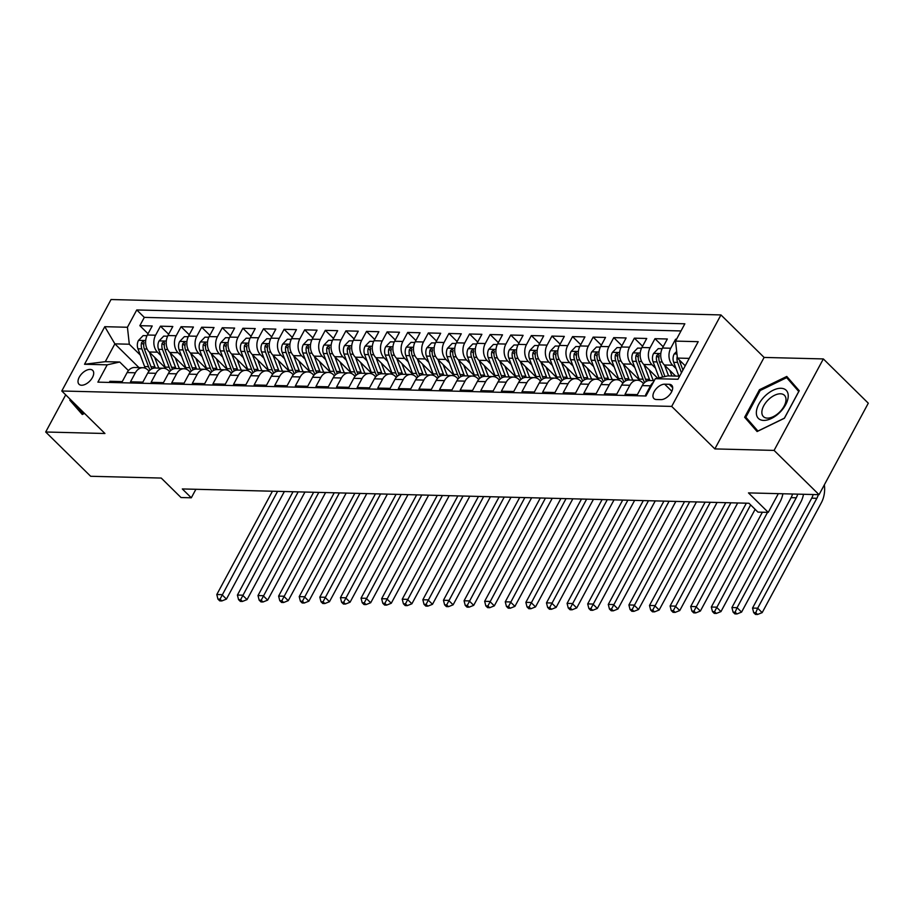 <?xml version="1.0" encoding="UTF-8"?>
<svg xmlns="http://www.w3.org/2000/svg" width="914" height="914" viewBox="0 0 914 914"><rect width="100%" height="100%" fill="white"/><g stroke="black" fill="none" stroke-linecap="round" stroke-linejoin="round"><path stroke-width="1.37" d="M81.597 385.24A9.734 5.438 -45.4 0 0 91.24 379.379A9.734 5.438 -45.4 0 0 92.691 370.387A9.734 5.438 -45.4 0 0 90.12 369.416A9.734 5.438 -45.4 0 0 80.466 375.277A9.734 5.438 -45.4 0 0 79.027 384.257A9.734 5.438 -45.4 0 0 81.597 385.24M720.952 314.93L111.04 299.529L61.786 390.998L671.699 406.41L720.952 314.93L764.104 357.431L714.851 448.911L774.089 450.408L823.343 358.928L764.104 357.431M823.343 358.928L868.3 403.2L819.047 494.68L748.475 492.897L768.251 512.377L778.328 493.651M65.705 394.859L45.7 432.002L90.657 476.274L161.23 478.056L181.006 497.536L191.312 497.799L195.893 489.287M774.089 450.408L819.047 494.68M109.292 382.429L109.897 381.298L122.259 381.606L127.115 372.581L135.363 372.798A12.168 8.946 -88.6 0 1 142.858 367.714A12.168 8.946 -88.6 0 1 147.874 369.987L149.051 371.141M135.363 372.798L130.496 381.812L142.87 382.132L147.725 373.106L155.963 373.312A12.168 8.946 -88.6 0 1 163.469 368.239A12.168 8.946 -88.6 0 1 168.484 370.513L169.65 371.655M155.963 373.312L151.107 382.338L163.469 382.646L168.325 373.632L176.573 373.837A12.168 8.946 -88.6 0 1 184.068 368.753A12.168 8.946 -88.6 0 1 189.084 371.027L190.261 372.181M176.573 373.837L171.718 382.863L184.08 383.172L188.935 374.146L197.173 374.352A12.168 8.946 -88.6 0 1 204.679 369.279A12.168 8.946 -88.6 0 1 209.694 371.552L210.86 372.695M197.173 374.352L192.317 383.377L204.679 383.697L209.535 374.671L217.783 374.877A12.168 8.946 -88.6 0 1 225.278 369.793A12.168 8.946 -88.6 0 1 230.294 372.067L231.471 373.22M217.783 374.877L212.928 383.903L225.29 384.211L230.145 375.186L238.383 375.391A12.168 8.946 -88.6 0 1 245.889 370.319A12.168 8.946 -88.6 0 1 250.904 372.592L252.07 373.735M238.383 375.391L233.527 384.417L245.889 384.737L250.744 375.711L258.993 375.917A12.168 8.946 -88.6 0 1 266.488 370.833A12.168 8.946 -88.6 0 1 271.504 373.106L272.68 374.26M258.993 375.917L254.138 384.943L266.5 385.251L271.355 376.225L279.593 376.442A12.168 8.946 -88.6 0 1 287.099 371.358A12.168 8.946 -88.6 0 1 292.114 373.632L293.28 374.786M279.593 376.442L274.737 385.457L287.099 385.777L291.966 376.751L300.203 376.956A12.168 8.946 -88.6 0 1 307.698 371.884A12.168 8.946 -88.6 0 1 312.725 374.157L313.89 375.3M300.203 376.956L295.348 385.982L307.71 386.291L312.565 377.265L320.803 377.482A12.168 8.946 -88.6 0 1 328.309 372.398A12.168 8.946 -88.6 0 1 333.324 374.671L334.49 375.825M320.803 377.482L315.947 386.508L328.309 386.816L333.176 377.79L341.413 377.996A12.168 8.946 -88.6 0 1 348.908 372.923A12.168 8.946 -88.6 0 1 353.935 375.197L355.1 376.339M341.413 377.996L336.558 387.022L348.919 387.33L353.775 378.316L362.013 378.522A12.168 8.946 -88.6 0 1 369.519 373.438A12.168 8.946 -88.6 0 1 374.534 375.711L375.7 376.865M362.013 378.522L357.157 387.547L369.519 387.856L374.386 378.83L382.623 379.036A12.168 8.946 -88.6 0 1 390.118 373.963A12.168 8.946 -88.6 0 1 395.145 376.237L396.31 377.379M382.623 379.036L377.768 388.062L390.129 388.381L394.985 379.356L403.223 379.561A12.168 8.946 -88.6 0 1 410.729 374.477A12.168 8.946 -88.6 0 1 415.744 376.751L416.91 377.905M403.223 379.561L398.367 388.587L410.729 388.896L415.596 379.87L423.833 380.087A12.168 8.946 -88.6 0 1 431.328 375.003A12.168 8.946 -88.6 0 1 436.355 377.276L437.52 378.419M423.833 380.087L418.978 389.101L431.339 389.421L436.195 380.395L444.444 380.601A12.168 8.946 -88.6 0 1 451.939 375.528A12.168 8.946 -88.6 0 1 456.954 377.802L458.12 378.944M444.444 380.601L439.577 389.627L451.939 389.935L456.806 380.909L465.043 381.127A12.168 8.946 -88.6 0 1 472.538 376.042A12.168 8.946 -88.6 0 1 477.565 378.316L478.73 379.47M465.043 381.127L460.188 390.152L472.549 390.461L477.405 381.435L485.654 381.641A12.168 8.946 -88.6 0 1 493.149 376.568A12.168 8.946 -88.6 0 1 498.164 378.842L499.33 379.984M485.654 381.641L480.787 390.666L493.149 390.975L498.016 381.961L506.253 382.166A12.168 8.946 -88.6 0 1 513.748 377.082A12.168 8.946 -88.6 0 1 518.775 379.356L519.94 380.51M506.253 382.166L501.398 391.192L513.759 391.5L518.615 382.475L526.864 382.68A12.168 8.946 -88.6 0 1 534.359 377.608A12.168 8.946 -88.6 0 1 539.374 379.881L540.54 381.024M526.864 382.68L521.997 391.706L534.359 392.026L539.226 383L547.463 383.206A12.168 8.946 -88.6 0 1 554.969 378.122A12.168 8.946 -88.6 0 1 559.985 380.395L561.15 381.549M547.463 383.206L542.608 392.232L554.969 392.54L559.825 383.514L568.074 383.731A12.168 8.946 -88.6 0 1 575.569 378.647A12.168 8.946 -88.6 0 1 580.584 380.921L581.75 382.063M568.074 383.731L563.207 392.746L575.569 393.066L580.436 384.04L588.673 384.246A12.168 8.946 -88.6 0 1 596.179 379.173A12.168 8.946 -88.6 0 1 601.195 381.435L602.36 382.589M588.673 384.246L583.817 393.271L596.179 393.58L601.035 384.554L609.284 384.771A12.168 8.946 -88.6 0 1 616.779 379.687A12.168 8.946 -88.6 0 1 621.794 381.961L622.96 383.115M609.284 384.771L604.417 393.797L616.779 394.105L621.646 385.08L629.883 385.285A12.168 8.946 -88.6 0 1 637.389 380.213A12.168 8.946 -88.6 0 1 642.405 382.486L643.57 383.629M629.883 385.285L625.027 394.311L637.389 394.62L642.245 385.605A12.168 8.946 -88.6 0 1 649.751 380.521L654.253 380.635M676.543 339.231L675.583 339.208L676.223 339.837M675.606 376.077L664.352 364.994A12.168 8.946 -88.6 0 1 662.479 348.017L667.346 338.991L654.984 338.683L663.164 346.749M657.646 378.156L643.742 364.469A12.168 8.946 91.4 0 1 641.879 347.503L646.735 338.477L634.373 338.169L642.565 346.223M639.56 380.121L623.142 363.955A12.168 8.946 91.4 0 1 621.269 346.977L626.136 337.952L613.762 337.643L621.954 345.709M618.961 379.607L602.532 363.429A12.168 8.946 91.4 0 1 600.669 346.463L605.525 337.437L593.163 337.117L601.355 345.184M598.35 379.082L581.932 362.915A12.168 8.946 91.4 0 1 580.059 345.938L584.926 336.912L572.552 336.603L580.744 344.669M577.739 378.556L561.322 362.39A12.168 8.946 91.4 0 1 559.459 345.412L564.315 336.398L551.953 336.078L560.145 344.144M557.14 378.042L540.722 361.864A12.168 8.946 91.4 0 1 538.849 344.898L543.716 335.872L531.342 335.564L539.534 343.63M536.529 377.516L520.112 361.35A12.168 8.946 91.4 0 1 518.249 344.372L523.105 335.347L510.743 335.038L518.935 343.104M515.93 377.002L499.512 360.824A12.168 8.946 91.4 0 1 497.639 343.858L502.506 334.832L490.133 334.524L498.324 342.579M495.319 376.477L478.902 360.31A12.168 8.946 91.4 0 1 477.039 343.333L481.895 334.307L469.533 333.998L477.725 342.065M474.72 375.962L458.302 359.785A12.168 8.946 91.4 0 1 456.429 342.819L461.284 333.793L448.923 333.473L457.114 341.539M454.109 375.437L437.692 359.271A12.168 8.946 91.4 0 1 435.829 342.293L440.685 333.267L428.323 332.959L436.515 341.025M433.51 374.911L417.092 358.745A12.168 8.946 91.4 0 1 415.219 341.767L420.074 332.753L407.713 332.433L415.904 340.499M412.899 374.397L396.482 358.219A12.168 8.946 91.4 0 1 394.62 341.253L399.475 332.228L387.113 331.919L395.305 339.985M392.3 373.872L375.883 357.705A12.168 8.946 91.4 0 1 374.009 340.728L378.864 331.702L366.503 331.394L374.694 339.46M371.69 373.358L355.272 357.18A12.168 8.946 91.4 0 1 353.41 340.214L358.265 331.188L345.903 330.879L354.095 338.934M351.09 372.832L334.673 356.666A12.168 8.946 91.4 0 1 332.799 339.688L337.654 330.662L325.293 330.354L333.484 338.42M330.48 372.318L314.062 356.14A12.168 8.946 91.4 0 1 312.2 339.174L317.055 330.148L304.693 329.828L312.885 337.894M309.88 371.792L293.463 355.626A12.168 8.946 91.4 0 1 291.589 338.648L296.444 329.623L284.083 329.314L292.274 337.38M289.27 371.278L272.852 355.1A12.168 8.946 91.4 0 1 270.99 338.134L275.845 329.109L263.483 328.789L271.675 336.855M268.67 370.753L252.253 354.586A12.168 8.946 91.4 0 1 250.379 337.609L255.235 328.583L242.873 328.275L251.064 336.341M248.06 370.227L231.642 354.061A12.168 8.946 91.4 0 1 229.78 337.083L234.635 328.069L222.273 327.749L230.454 335.815M227.46 369.713L211.031 353.535A12.168 8.946 91.4 0 1 209.169 336.569L214.025 327.543L201.663 327.235L209.854 335.289M206.85 369.187L190.432 353.021A12.168 8.946 91.4 0 1 188.57 336.044L193.425 327.018L181.063 326.709L189.244 334.775M186.25 368.673L169.821 352.496A12.168 8.946 91.4 0 1 167.959 335.529L172.815 326.504L160.453 326.184L168.644 334.25M768.251 512.377L757.946 512.114L748.954 503.26L182.32 488.944L191.312 497.799M669.197 384.303L664.661 384.188A9.426 5.267 -45.4 0 0 655.315 389.867A9.426 5.267 -45.4 0 0 653.921 398.561A9.426 5.267 -45.4 0 0 656.412 399.509L660.936 399.624A9.426 5.267 -45.4 0 0 670.293 393.945A9.426 5.267 -45.4 0 0 671.687 385.24A9.426 5.267 -45.4 0 0 669.197 384.303L672.67 387.719M138.997 367.622L114.878 343.858L105.293 361.67L119.723 362.024L107.201 364.835L97.889 382.143L645.981 395.991L655.304 378.682L667.814 375.883L679.628 376.18M107.201 364.835L84.534 364.263L104.779 326.686L127.434 327.258L136.757 309.949L684.849 323.796L675.537 341.105L698.205 341.676L677.971 379.253L655.304 378.682M160.91 355.58L157.459 352.187A12.168 8.946 -88.6 0 1 155.597 335.209L160.453 326.184M165.64 368.148L149.222 351.981L157.459 352.187M181.509 356.094L178.07 352.701A12.168 8.946 -88.6 0 1 176.196 335.735L181.063 326.709M202.12 356.62L198.669 353.227A12.168 8.946 -88.6 0 1 196.807 336.249L201.663 327.235M222.719 357.134L219.28 353.752A12.168 8.946 -88.6 0 1 217.406 336.775L222.273 327.749M243.33 357.66L239.879 354.266A12.168 8.946 -88.6 0 1 238.017 337.3L242.873 328.275M263.929 358.185L260.49 354.792A12.168 8.946 -88.6 0 1 258.616 337.814L263.483 328.789M284.54 358.699L281.089 355.306A12.168 8.946 -88.6 0 1 279.227 338.34L284.083 329.314M305.139 359.225L301.7 355.832A12.168 8.946 -88.6 0 1 299.826 338.854L304.693 329.828M325.75 359.739L322.299 356.346A12.168 8.946 -88.6 0 1 320.437 339.38L325.293 330.354M346.349 360.265L342.91 356.871A12.168 8.946 -88.6 0 1 341.048 339.894L345.903 330.879M366.96 360.779L363.509 357.397A12.168 8.946 -88.6 0 1 361.647 340.419L366.503 331.394M387.559 361.304L384.12 357.911A12.168 8.946 -88.6 0 1 382.258 340.945L387.113 331.919M408.17 361.83L404.731 358.437A12.168 8.946 -88.6 0 1 402.857 341.459L407.713 332.433M428.769 362.344L425.33 358.951A12.168 8.946 -88.6 0 1 423.468 341.985L428.323 332.959M449.38 362.869L445.941 359.476A12.168 8.946 -88.6 0 1 444.067 342.499L448.923 333.473M469.99 363.384L466.54 359.99A12.168 8.946 -88.6 0 1 464.678 343.024L469.533 333.998M490.589 363.909L487.151 360.516A12.168 8.946 -88.6 0 1 485.277 343.538L490.133 334.524M511.2 364.423L507.75 361.041A12.168 8.946 -88.6 0 1 505.888 344.064L510.743 335.038M531.799 364.949L528.361 361.556A12.168 8.946 -88.6 0 1 526.487 344.589L531.342 335.564M552.41 365.474L548.96 362.081A12.168 8.946 -88.6 0 1 547.098 345.104L551.953 336.078M573.009 365.988L569.571 362.595A12.168 8.946 -88.6 0 1 567.697 345.629L572.552 336.603M593.62 366.514L590.17 363.121A12.168 8.946 -88.6 0 1 588.308 346.143L593.163 337.117M614.219 367.028L610.781 363.635A12.168 8.946 -88.6 0 1 608.907 346.669L613.762 337.643M634.83 367.554L631.38 364.16A12.168 8.946 -88.6 0 1 629.518 347.183L634.373 338.169M655.429 368.068L651.99 364.686A12.168 8.946 -88.6 0 1 650.117 347.708L654.984 338.683M676.04 368.593L672.59 365.2A12.168 8.946 -88.6 0 1 670.727 348.234L675.583 339.208M681.01 330.948L144.309 317.387L139.853 325.67L148.034 333.736M149.222 351.981A12.168 8.946 91.4 0 1 147.348 335.004L152.215 325.978L139.853 325.67M646.598 394.859L645.627 394.837L650.494 385.811A12.168 8.946 -88.6 0 1 653.316 382.372M119.723 362.024L128.44 370.616M689.213 358.379L677.4 358.071L675.537 341.105M685.226 365.783L677.4 358.071M714.851 448.911L671.699 406.41M45.7 432.002L104.939 433.499L61.786 390.998M140.299 355.055L129.308 344.224L114.878 343.858L104.779 326.686M637.389 380.213L629.14 379.996A12.168 8.946 91.4 0 0 621.646 385.08M616.779 379.687L608.541 379.481A12.168 8.946 91.4 0 0 601.035 384.554M596.179 379.173L587.931 378.956A12.168 8.946 91.4 0 0 580.436 384.04M575.569 378.647L567.331 378.442A12.168 8.946 91.4 0 0 559.825 383.514M554.969 378.122L546.721 377.916A12.168 8.946 91.4 0 0 539.226 383M534.359 377.608L526.121 377.402A12.168 8.946 91.4 0 0 518.615 382.475M513.748 377.082L505.511 376.876A12.168 8.946 91.4 0 0 498.016 381.961M493.149 376.568L484.911 376.351A12.168 8.946 91.4 0 0 477.405 381.435M472.538 376.042L464.301 375.837A12.168 8.946 91.4 0 0 456.806 380.909M451.939 375.528L443.701 375.311A12.168 8.946 91.4 0 0 436.195 380.395M431.328 375.003L423.091 374.797A12.168 8.946 91.4 0 0 415.596 379.87M410.729 374.477L402.48 374.272A12.168 8.946 91.4 0 0 394.985 379.356M390.118 373.963L381.881 373.757A12.168 8.946 91.4 0 0 374.386 378.83M369.519 373.438L361.27 373.232A12.168 8.946 91.4 0 0 353.775 378.316M348.908 372.923L340.671 372.706A12.168 8.946 91.4 0 0 333.176 377.79M328.309 372.398L320.06 372.192A12.168 8.946 91.4 0 0 312.565 377.265M307.698 371.884L299.461 371.667A12.168 8.946 91.4 0 0 291.966 376.751M287.099 371.358L278.85 371.153A12.168 8.946 91.4 0 0 271.355 376.225M266.488 370.833L258.251 370.627A12.168 8.946 91.4 0 0 250.744 375.711M245.889 370.319L237.64 370.113A12.168 8.946 91.4 0 0 230.145 375.186M225.278 369.793L217.041 369.587A12.168 8.946 91.4 0 0 209.535 374.671M204.679 369.279L196.43 369.073A12.168 8.946 91.4 0 0 188.935 374.146M184.068 368.753L175.831 368.548A12.168 8.946 91.4 0 0 168.325 373.632M163.469 368.239L155.22 368.022A12.168 8.946 91.4 0 0 147.725 373.106M144.309 317.387L136.757 309.949M127.434 327.258L129.308 344.224M142.858 367.714L134.621 367.508A12.168 8.946 91.4 0 0 127.115 372.581M84.534 364.263L105.293 361.67M786.771 376.442L759.465 389.718L744.636 417.264L757.1 431.545L784.395 418.269L799.236 390.724L786.771 376.442M70.275 399.361L69.818 400.218L82.283 414.488L84.534 413.402M752.256 424.564L757.843 431.18M752.188 424.702L744.636 417.264M760.254 390.495L759.465 389.718M77.439 407.507L83.025 414.133M77.37 407.655L69.818 400.218M676.668 351.41L674.155 354.026A8.055 5.93 91.4 0 0 673.698 362.332L678.874 376.157M677.228 356.471A8.055 5.93 91.4 0 0 677.605 362.435L681.467 372.752M682.918 370.067L680.085 362.492A8.055 5.93 -88.6 0 1 679.513 360.162M818.316 494.657A15.207 11.185 -88.6 0 1 816.853 498.301L757.683 608.198L762.173 612.631L821.355 502.734A22.816 16.772 91.4 0 0 824.348 484.831M813.163 494.531A15.207 11.185 -88.6 0 1 811.701 498.176L752.53 608.073L757.683 608.198L755.752 612.7L753.696 612.654L755.49 614.425L757.557 614.471L755.752 612.7M757.557 614.471L762.173 612.631M752.53 608.073L753.696 612.654M763.636 420.417A19.765 11.037 -45.4 0 0 785.686 404.685A19.765 11.037 -45.4 0 0 780.944 388.279A19.765 11.037 -45.4 0 0 758.894 404.011A19.765 11.037 -45.4 0 0 763.636 420.417M767.383 418.132A14.967 8.352 -45.4 0 0 782.213 409.106A14.967 8.352 -45.4 0 0 784.429 395.294A14.967 8.352 -45.4 0 0 780.487 393.797A14.967 8.352 -45.4 0 0 765.646 402.811A14.967 8.352 -45.4 0 0 763.43 416.624A14.967 8.352 -45.4 0 0 767.383 418.132M786.668 377.653L798.745 391.489L784.372 418.178L757.923 431.042L745.835 417.207L760.208 390.518L786.668 377.653L799.179 390.826M84.454 413.334L83.105 413.985L71.041 400.115M662.136 348.702L658.274 348.611L653.544 353.501A8.055 5.93 91.4 0 0 653.087 361.818L659.085 377.836M664.558 365.2L668.568 375.894M669.768 370.33L671.881 375.985M664.924 376.522L659.474 361.978A8.055 5.93 -88.6 0 1 659.154 355.74L658.377 354.015L656.686 355.672A8.055 5.93 91.4 0 0 657.006 361.91L662.661 377.036M797.705 494.143A15.207 11.185 -88.6 0 1 796.254 497.787L737.072 607.684L741.574 612.106L800.744 502.209A22.816 16.772 91.4 0 0 803.509 494.291M792.552 494.006A15.207 11.185 -88.6 0 1 791.101 497.65L731.92 607.547L737.072 607.684L735.153 612.186L733.085 612.129L734.89 613.9L736.947 613.957L735.153 612.186M736.947 613.957L741.574 612.106M731.92 607.547L733.085 612.129M641.537 348.188L637.664 348.085L632.945 352.975A8.055 5.93 91.4 0 0 632.477 361.293L639.149 379.082A23.273 17.115 91.4 0 0 639.834 380.738M643.959 364.675L649.454 379.344A23.273 17.115 91.4 0 0 649.923 380.521M649.157 369.804L652.048 377.505A19.308 14.201 91.4 0 0 653.51 380.612M646.404 381.309A23.273 17.115 -88.6 0 1 645.535 379.241L638.875 361.453A8.055 5.93 -88.6 0 1 638.555 355.215L637.778 353.501L636.087 355.158A8.055 5.93 91.4 0 0 636.395 361.396L643.056 379.184A23.273 17.115 91.4 0 0 644.61 382.555M762.367 512.228L711.321 607.033L716.473 607.159L720.963 611.592L780.145 501.695A22.816 16.772 91.4 0 0 782.898 493.766M767.52 512.354L714.542 611.66L712.486 611.615L714.28 613.385L716.348 613.431L714.542 611.66M716.348 613.431L720.963 611.592M711.321 607.033L712.486 611.615M620.926 347.663L617.064 347.571L612.334 352.461A8.055 5.93 91.4 0 0 611.877 360.779L618.538 378.567A23.273 17.115 91.4 0 0 619.224 380.224M623.348 364.16L628.843 378.83A23.273 17.115 91.4 0 0 629.323 380.007M628.558 369.279L631.437 376.991A19.308 14.201 91.4 0 0 632.899 380.098M625.804 380.784A23.273 17.115 -88.6 0 1 624.925 378.727L618.264 360.939A8.055 5.93 -88.6 0 1 617.944 354.689L617.167 352.975L615.476 354.632A8.055 5.93 91.4 0 0 615.796 360.87L622.457 378.659A23.273 17.115 91.4 0 0 623.999 382.029M746.338 503.191L690.71 606.508L695.862 606.633L700.364 611.066L755.135 509.338M750.634 504.916L693.943 611.146L691.875 611.089L693.68 612.86L695.737 612.917L693.943 611.146M695.737 612.917L700.364 611.066M690.71 606.508L691.875 611.089M600.327 347.149L596.454 347.046L591.735 351.936A8.055 5.93 91.4 0 0 591.267 360.253L597.939 378.042A23.273 17.115 91.4 0 0 598.624 379.698M602.749 363.635L608.233 378.305A23.273 17.115 91.4 0 0 608.713 379.481M607.947 368.765L610.838 376.465A19.308 14.201 91.4 0 0 612.3 379.573M605.194 380.27A23.273 17.115 -88.6 0 1 604.325 378.202L597.665 360.413A8.055 5.93 -88.6 0 1 597.345 354.175L596.568 352.461L594.865 354.106A8.055 5.93 91.4 0 0 595.185 360.356L601.846 378.145A23.273 17.115 91.4 0 0 603.4 381.504M725.739 502.677L670.111 605.993L675.263 606.119L679.753 610.541L737.678 502.974M730.892 502.803L673.332 610.621L671.276 610.575L673.07 612.334L675.126 612.391L673.332 610.621M675.126 612.391L679.753 610.541M670.111 605.993L671.276 610.575M579.716 346.623L575.854 346.52L571.124 351.422A8.055 5.93 91.4 0 0 570.667 359.739L577.328 377.528A23.273 17.115 91.4 0 0 578.014 379.173M582.138 363.121L587.633 377.779A23.273 17.115 91.4 0 0 588.113 378.967M587.348 368.239L590.227 375.951A19.308 14.201 91.4 0 0 591.689 379.059M584.594 379.744A23.273 17.115 -88.6 0 1 583.715 377.688L577.054 359.899A8.055 5.93 -88.6 0 1 576.734 353.649L575.957 351.936L574.266 353.592A8.055 5.93 91.4 0 0 574.586 359.83L581.247 377.619A23.273 17.115 91.4 0 0 582.789 380.989M705.128 502.152L649.5 605.468L654.653 605.594L659.154 610.026L717.067 502.46M710.281 502.289L652.733 610.095L650.665 610.049L652.47 611.82L654.527 611.866L652.733 610.095M654.527 611.866L659.154 610.026M649.5 605.468L650.665 610.049M559.117 346.098L555.244 346.006L550.525 350.896A8.055 5.93 91.4 0 0 550.057 359.213L556.729 377.002A23.273 17.115 91.4 0 0 557.414 378.659M561.539 362.595L567.023 377.265A23.273 17.115 91.4 0 0 567.503 378.442M566.737 367.725L569.628 375.426A19.308 14.201 91.4 0 0 571.09 378.533M563.984 379.219A23.273 17.115 -88.6 0 1 563.115 377.162L556.455 359.373A8.055 5.93 -88.6 0 1 556.135 353.135L555.358 351.422L553.656 353.067A8.055 5.93 91.4 0 0 553.975 359.316L560.636 377.105A23.273 17.115 91.4 0 0 562.19 380.464M684.529 501.637L628.901 604.942L634.053 605.079L638.543 609.501L696.468 501.935M689.682 501.763L632.122 609.581L630.066 609.524L631.86 611.295L633.916 611.352L632.122 609.581M633.916 611.352L638.543 609.501M628.901 604.942L630.066 609.524M538.506 345.583L534.644 345.481L529.914 350.382A8.055 5.93 91.4 0 0 529.457 358.688L536.118 376.477A23.273 17.115 91.4 0 0 536.804 378.133M540.928 362.081L546.423 376.739A23.273 17.115 91.4 0 0 546.903 377.928M546.138 367.2L549.017 374.9A19.308 14.201 91.4 0 0 550.479 378.008M543.384 378.704A23.273 17.115 -88.6 0 1 542.505 376.648L535.844 358.859A8.055 5.93 -88.6 0 1 535.524 352.61L534.747 350.896L533.056 352.553A8.055 5.93 91.4 0 0 533.376 358.791L540.037 376.579A23.273 17.115 91.4 0 0 541.579 379.95M663.918 501.112L608.29 604.428L613.443 604.554L617.944 608.987L675.857 501.409M669.071 501.238L611.523 609.055L609.455 609.01L611.26 610.781L613.317 610.826L611.523 609.055M613.317 610.826L617.944 608.987M608.29 604.428L609.455 609.01M517.907 345.058L514.034 344.966L509.315 349.856A8.055 5.93 91.4 0 0 508.847 358.174L515.519 375.962A23.273 17.115 91.4 0 0 516.204 377.619M520.329 361.556L525.813 376.225A23.273 17.115 91.4 0 0 526.293 377.402M525.527 366.685L528.418 374.386A19.308 14.201 91.4 0 0 529.88 377.493M522.774 378.179A23.273 17.115 -88.6 0 1 521.905 376.122L515.233 358.334A8.055 5.93 -88.6 0 1 514.925 352.096L514.148 350.382L512.446 352.027A8.055 5.93 91.4 0 0 512.765 358.265L519.426 376.065A23.273 17.115 91.4 0 0 520.98 379.424M643.319 500.586L587.691 603.903L592.843 604.04L597.333 608.461L655.258 500.895M648.472 500.723L590.912 608.541L588.856 608.484L590.65 610.255L592.706 610.312L590.912 608.541M592.706 610.312L597.333 608.461M587.691 603.903L588.856 608.484M497.296 344.544L493.434 344.441L488.704 349.342A8.055 5.93 91.4 0 0 488.247 357.648L494.908 375.437A23.273 17.115 91.4 0 0 495.594 377.094M499.718 361.03L505.214 375.7A23.273 17.115 91.4 0 0 505.682 376.876M504.928 366.16L507.807 373.86A19.308 14.201 91.4 0 0 509.269 376.968M502.174 377.665A23.273 17.115 -88.6 0 1 501.295 375.597L494.634 357.808A8.055 5.93 -88.6 0 1 494.314 351.57L493.537 349.856L491.846 351.513A8.055 5.93 91.4 0 0 492.166 357.751L498.827 375.54A23.273 17.115 91.4 0 0 500.369 378.91M622.708 500.072L567.08 603.389L572.233 603.514L576.734 607.947L634.647 500.369M627.861 500.198L570.313 608.016L568.245 607.97L570.05 609.741L572.107 609.787L570.313 608.016M572.107 609.787L576.734 607.947M567.08 603.389L568.245 607.97M476.697 344.018L472.824 343.927L468.105 348.817A8.055 5.93 91.4 0 0 467.637 357.134L474.309 374.923A23.273 17.115 91.4 0 0 474.994 376.579M479.119 360.516L484.603 375.186A23.273 17.115 91.4 0 0 485.083 376.362M484.317 365.634L487.208 373.346A19.308 14.201 91.4 0 0 488.67 376.454M481.564 377.139A23.273 17.115 -88.6 0 1 480.695 375.083L474.023 357.294A8.055 5.93 -88.6 0 1 473.715 351.045L472.938 349.331L471.236 350.987A8.055 5.93 91.4 0 0 471.555 357.225L478.216 375.014A23.273 17.115 91.4 0 0 479.77 378.385M602.109 499.547L546.481 602.863L551.633 603L556.123 607.422L614.048 499.855M607.262 499.684L549.702 607.502L547.646 607.444L549.44 609.215L551.496 609.272L549.702 607.502M551.496 609.272L556.123 607.422M546.481 602.863L547.646 607.444M456.086 343.504L452.224 343.401L447.494 348.291A8.055 5.93 91.4 0 0 447.037 356.609L453.698 374.397A23.273 17.115 91.4 0 0 454.384 376.054M458.508 359.99L464.004 374.66A23.273 17.115 91.4 0 0 464.472 375.837M463.718 365.12L466.597 372.821A19.308 14.201 91.4 0 0 468.059 375.928M460.964 376.625A23.273 17.115 -88.6 0 1 460.085 374.557L453.424 356.768A8.055 5.93 -88.6 0 1 453.104 350.53L452.327 348.817L450.636 350.462A8.055 5.93 91.4 0 0 450.956 356.711L457.617 374.5A23.273 17.115 91.4 0 0 459.159 377.859M581.498 499.033L525.87 602.349L531.023 602.475L535.524 606.896L593.437 499.33M586.651 499.158L529.103 606.976L527.035 606.93L528.84 608.701L530.897 608.747L529.103 606.976M530.897 608.747L535.524 606.896M525.87 602.349L527.035 606.93M435.487 342.978L431.614 342.876L426.895 347.777A8.055 5.93 91.4 0 0 426.427 356.094L433.099 373.883A23.273 17.115 91.4 0 0 433.784 375.528M437.909 359.476L443.393 374.134A23.273 17.115 91.4 0 0 443.873 375.323M443.107 364.595L445.998 372.306A19.308 14.201 91.4 0 0 447.46 375.414M440.354 376.1A23.273 17.115 -88.6 0 1 439.485 374.043L432.813 356.254A8.055 5.93 -88.6 0 1 432.505 350.005L431.716 348.291L430.026 349.948A8.055 5.93 91.4 0 0 430.345 356.186L437.006 373.975A23.273 17.115 91.4 0 0 438.56 377.345M560.899 498.507L505.271 601.823L510.423 601.949L514.913 606.382L572.838 498.816M566.052 498.644L508.492 606.462L506.436 606.405L508.23 608.176L510.286 608.233L508.492 606.462M510.286 608.233L514.913 606.382M505.271 601.823L506.436 606.405M414.876 342.453L411.014 342.362L406.284 347.251A8.055 5.93 91.4 0 0 405.827 355.569L412.488 373.358A23.273 17.115 91.4 0 0 413.174 375.014M417.298 358.951L422.794 373.62A23.273 17.115 91.4 0 0 423.262 374.797M422.508 364.08L425.387 371.781A19.308 14.201 91.4 0 0 426.849 374.889M419.755 375.574A23.273 17.115 -88.6 0 1 418.875 373.518L412.214 355.729A8.055 5.93 -88.6 0 1 411.894 349.491L411.117 347.777L409.426 349.422A8.055 5.93 91.4 0 0 409.735 355.672L416.407 373.46A23.273 17.115 91.4 0 0 417.949 376.819M540.288 497.993L484.66 601.298L489.813 601.435L494.314 605.856L552.227 498.29M545.441 498.119L487.882 605.936L485.825 605.879L487.63 607.65L489.687 607.707L487.882 605.936M489.687 607.707L494.314 605.856M484.66 601.298L485.825 605.879M394.277 341.939L390.404 341.836L385.685 346.737A8.055 5.93 91.4 0 0 385.217 355.043L391.889 372.832A23.273 17.115 91.4 0 0 392.574 374.489M396.687 358.437L402.183 373.095A23.273 17.115 91.4 0 0 402.663 374.283M401.897 363.555L404.788 371.255A19.308 14.201 91.4 0 0 406.25 374.374M399.144 375.06A23.273 17.115 -88.6 0 1 398.276 373.003L391.603 355.215A8.055 5.93 -88.6 0 1 391.295 348.965L390.507 347.251L388.816 348.908A8.055 5.93 91.4 0 0 389.136 355.146L395.796 372.935A23.273 17.115 91.4 0 0 397.35 376.305M519.689 497.467L464.061 600.784L469.213 600.909L473.703 605.342L531.628 497.764M524.842 497.593L467.283 605.411L465.226 605.365L467.02 607.136L469.076 607.182L467.283 605.411M469.076 607.182L473.703 605.342M464.061 600.784L465.226 605.365M373.666 341.413L369.793 341.322L365.074 346.212A8.055 5.93 91.4 0 0 364.617 354.529L371.278 372.318A23.273 17.115 91.4 0 0 371.964 373.975M376.088 357.911L381.584 372.581A23.273 17.115 91.4 0 0 382.052 373.757M381.298 363.041L384.177 370.741A19.308 14.201 91.4 0 0 385.639 373.849M378.545 374.534A23.273 17.115 -88.6 0 1 377.665 372.478L371.004 354.689A8.055 5.93 -88.6 0 1 370.684 348.451L369.907 346.737L368.216 348.383A8.055 5.93 91.4 0 0 368.525 354.621L375.197 372.421A23.273 17.115 91.4 0 0 376.739 375.78M499.078 496.942L443.45 600.258L448.603 600.395L453.104 604.817L511.017 497.25M504.231 497.079L446.672 604.897L444.615 604.84L446.409 606.61L448.477 606.668L446.672 604.897M448.477 606.668L453.104 604.817M443.45 600.258L444.615 604.84M353.067 340.899L349.194 340.796L344.475 345.698A8.055 5.93 91.4 0 0 344.007 354.004L350.679 371.792A23.273 17.115 91.4 0 0 351.364 373.449M355.477 357.385L360.973 372.055A23.273 17.115 91.4 0 0 361.453 373.232M360.687 362.515L363.578 370.216A19.308 14.201 91.4 0 0 365.029 373.323M357.934 374.02A23.273 17.115 -88.6 0 1 357.066 371.952L350.393 354.164A8.055 5.93 -88.6 0 1 350.085 347.926L349.297 346.212L347.606 347.868A8.055 5.93 91.4 0 0 347.926 354.106L354.586 371.895A23.273 17.115 91.4 0 0 356.14 375.266M478.479 496.428L422.851 599.744L428.003 599.87L432.493 604.303L490.418 496.725M483.632 496.553L426.073 604.371L424.016 604.325L425.81 606.096L427.866 606.142L426.073 604.371M427.866 606.142L432.493 604.303M422.851 599.744L424.016 604.325M332.456 340.374L328.583 340.282L323.864 345.172A8.055 5.93 91.4 0 0 323.407 353.49L330.068 371.278A23.273 17.115 91.4 0 0 330.754 372.935M334.878 356.871L340.374 371.541A23.273 17.115 91.4 0 0 340.842 372.718M340.077 362.001L342.967 369.702A19.308 14.201 91.4 0 0 344.429 372.809M337.335 373.495A23.273 17.115 -88.6 0 1 336.455 371.438L329.794 353.649A8.055 5.93 -88.6 0 1 329.474 347.4L328.697 345.686L327.006 347.343A8.055 5.93 91.4 0 0 327.315 353.581L333.987 371.37A23.273 17.115 91.4 0 0 335.529 374.74M457.868 495.902L402.24 599.218L407.393 599.356L411.894 603.777L469.807 496.211M463.021 496.039L405.462 603.857L403.405 603.8L405.199 605.571L407.267 605.628L405.462 603.857M407.267 605.628L411.894 603.777M402.24 599.218L403.405 603.8M311.857 339.859L307.984 339.757L303.265 344.647A8.055 5.93 91.4 0 0 302.797 352.964L309.469 370.753A23.273 17.115 91.4 0 0 310.154 372.409M314.267 356.346L319.763 371.015A23.273 17.115 91.4 0 0 320.243 372.192M319.477 361.476L322.368 369.176A19.308 14.201 91.4 0 0 323.819 372.284M316.724 372.981A23.273 17.115 -88.6 0 1 315.856 370.913L309.183 353.124A8.055 5.93 -88.6 0 1 308.875 346.886L308.087 345.172L306.396 346.817A8.055 5.93 91.4 0 0 306.716 353.067L313.376 370.856A23.273 17.115 91.4 0 0 314.93 374.226M437.269 495.388L381.641 598.704L386.793 598.83L391.283 603.251L449.208 495.685M442.422 495.514L384.863 603.331L382.806 603.286L384.6 605.057L386.656 605.102L384.863 603.331M386.656 605.102L391.283 603.251M381.641 598.704L382.806 603.286M291.246 339.334L287.373 339.243L282.655 344.132A8.055 5.93 91.4 0 0 282.197 352.45L288.858 370.239A23.273 17.115 91.4 0 0 289.544 371.884M293.668 355.832L299.164 370.49A23.273 17.115 91.4 0 0 299.632 371.678M298.867 360.95L301.757 368.662A19.308 14.201 91.4 0 0 303.219 371.769M296.125 372.455A23.273 17.115 -88.6 0 1 295.245 370.399L288.584 352.61A8.055 5.93 -88.6 0 1 288.264 346.36L287.487 344.647L285.796 346.303A8.055 5.93 91.4 0 0 286.105 352.541L292.777 370.33A23.273 17.115 91.4 0 0 294.319 373.7M416.658 494.862L361.03 598.179L366.183 598.304L370.684 602.737L428.597 495.171M421.811 495L364.252 602.817L362.195 602.76L363.989 604.531L366.057 604.588L364.252 602.817M366.057 604.588L370.684 602.737M361.03 598.179L362.195 602.76M270.635 338.82L266.774 338.717L262.055 343.607A8.055 5.93 91.4 0 0 261.587 351.924L268.259 369.713A23.273 17.115 91.4 0 0 268.933 371.37M273.058 355.306L278.553 369.976A23.273 17.115 91.4 0 0 279.033 371.153M278.267 360.436L281.146 368.136A19.308 14.201 91.4 0 0 282.609 371.244M275.514 371.929A23.273 17.115 -88.6 0 1 274.646 369.873L267.973 352.084A8.055 5.93 -88.6 0 1 267.665 345.846L266.877 344.132L265.186 345.778A8.055 5.93 91.4 0 0 265.506 352.027L272.166 369.816A23.273 17.115 91.4 0 0 273.72 373.175M396.059 494.348L340.431 597.653L345.583 597.79L350.073 602.212L407.998 494.645M401.212 494.474L343.653 602.292L341.596 602.235L343.39 604.005L345.446 604.063L343.653 602.292M345.446 604.063L350.073 602.212M340.431 597.653L341.596 602.235M250.036 338.294L246.163 338.191L241.445 343.093A8.055 5.93 91.4 0 0 240.988 351.399L247.648 369.187A23.273 17.115 91.4 0 0 248.334 370.844M252.458 354.792L257.954 369.45A23.273 17.115 91.4 0 0 258.422 370.638M257.657 359.91L260.547 367.611A19.308 14.201 91.4 0 0 262.01 370.73M254.915 371.415A23.273 17.115 -88.6 0 1 254.035 369.359L247.374 351.57A8.055 5.93 -88.6 0 1 247.054 345.321L246.277 343.607L244.586 345.264A8.055 5.93 91.4 0 0 244.895 351.502L251.567 369.29A23.273 17.115 91.4 0 0 253.109 372.661M375.448 493.823L319.82 597.139L324.973 597.265L329.474 601.698L387.387 494.12M380.601 493.948L323.042 601.766L320.985 601.72L322.779 603.491L324.847 603.537L323.042 601.766M324.847 603.537L329.474 601.698M319.82 597.139L320.985 601.72M229.425 337.769L225.564 337.677L220.845 342.567A8.055 5.93 91.4 0 0 220.377 350.885L227.038 368.673A23.273 17.115 91.4 0 0 227.723 370.33M231.848 354.266L237.343 368.936A23.273 17.115 91.4 0 0 237.823 370.113M237.057 359.396L239.936 367.097A19.308 14.201 91.4 0 0 241.399 370.204M234.304 370.89A23.273 17.115 -88.6 0 1 233.436 368.833L226.763 351.045A8.055 5.93 -88.6 0 1 226.455 344.807L225.667 343.093L223.976 344.738A8.055 5.93 91.4 0 0 224.296 350.987L230.956 368.776A23.273 17.115 91.4 0 0 232.499 372.135M354.849 493.297L299.221 596.614L304.373 596.751L308.863 601.172L366.788 493.606M360.002 493.434L302.443 601.252L300.375 601.195L302.18 602.966L304.236 603.023L302.443 601.252M304.236 603.023L308.863 601.172M299.221 596.614L300.375 601.195M208.826 337.255L204.953 337.152L200.235 342.053A8.055 5.93 91.4 0 0 199.778 350.359L206.438 368.148A23.273 17.115 91.4 0 0 207.124 369.804M211.248 353.741L216.744 368.411A23.273 17.115 91.4 0 0 217.212 369.587M216.447 358.871L219.337 366.571A19.308 14.201 91.4 0 0 220.8 369.679M213.705 370.376A23.273 17.115 -88.6 0 1 212.825 368.308L206.164 350.519A8.055 5.93 -88.6 0 1 205.844 344.281L205.067 342.567L203.376 344.224A8.055 5.93 91.4 0 0 203.685 350.462L210.357 368.251A23.273 17.115 91.4 0 0 211.899 371.621M334.238 492.783L278.61 596.099L283.763 596.225L288.253 600.658L346.178 493.08M339.391 492.909L281.832 600.726L279.775 600.681L281.569 602.452L283.637 602.497L281.832 600.726M283.637 602.497L288.253 600.658M278.61 596.099L279.775 600.681M188.215 336.729L184.354 336.638L179.635 341.528A8.055 5.93 91.4 0 0 179.167 349.845L185.828 367.634A23.273 17.115 91.4 0 0 186.513 369.29M190.638 353.227L196.133 367.896A23.273 17.115 91.4 0 0 196.613 369.073M195.847 358.357L198.726 366.057A19.308 14.201 91.4 0 0 200.189 369.165M193.094 369.85A23.273 17.115 -88.6 0 1 192.226 367.794L185.553 350.005A8.055 5.93 -88.6 0 1 185.245 343.767L184.457 342.042L182.766 343.698A8.055 5.93 91.4 0 0 183.086 349.936L189.746 367.725A23.273 17.115 91.4 0 0 191.289 371.095M313.639 492.258L258.011 595.574L263.163 595.711L267.653 600.132L325.578 492.566M318.792 492.395L261.233 600.212L259.165 600.155L260.97 601.926L263.026 601.983L261.233 600.212M263.026 601.983L267.653 600.132M258.011 595.574L259.165 600.155M167.616 336.215L163.743 336.112L159.025 341.002A8.055 5.93 91.4 0 0 158.568 349.319L165.228 367.108A23.273 17.115 91.4 0 0 165.914 368.765M170.038 352.701L175.534 367.371A23.273 17.115 91.4 0 0 176.002 368.548M175.237 357.831L178.127 365.531A19.308 14.201 91.4 0 0 179.59 368.639M172.483 369.336A23.273 17.115 -88.6 0 1 171.615 367.268L164.954 349.479A8.055 5.93 -88.6 0 1 164.634 343.241L163.857 341.528L162.166 343.173A8.055 5.93 91.4 0 0 162.475 349.422L169.147 367.211A23.273 17.115 91.4 0 0 170.69 370.581M293.028 491.743L237.4 595.06L242.553 595.185L247.043 599.607L304.968 492.04M298.181 491.869L240.622 599.687L238.565 599.641L240.359 601.412L242.427 601.458L240.622 599.687M242.427 601.458L247.043 599.607M237.4 595.06L238.565 599.641M147.005 335.689L143.144 335.598L138.425 340.488A8.055 5.93 91.4 0 0 137.957 348.805L144.618 366.594A23.273 17.115 91.4 0 0 145.303 368.251M149.428 352.187L154.923 366.845A23.273 17.115 91.4 0 0 155.403 368.034M154.637 357.305L157.516 365.017A19.308 14.201 91.4 0 0 158.979 368.125M151.884 368.81A23.273 17.115 -88.6 0 1 151.016 366.754L144.343 348.965A8.055 5.93 -88.6 0 1 144.035 342.716L143.247 341.002L141.556 342.659A8.055 5.93 91.4 0 0 141.876 348.897L148.536 366.685A23.273 17.115 91.4 0 0 150.079 370.056M272.429 491.218L216.801 594.534L221.942 594.66L226.444 599.093L284.368 491.526M277.582 491.355L220.023 599.173L217.955 599.116L219.76 600.886L221.816 600.944L220.023 599.173M221.816 600.944L226.444 599.093M216.801 594.534L217.955 599.116M169.821 352.496L178.07 352.701M190.432 353.021L198.669 353.227M211.031 353.535L219.28 353.752M231.642 354.061L239.879 354.266M252.253 354.586L260.49 354.792M272.852 355.1L281.089 355.306M293.463 355.626L301.7 355.832M314.062 356.14L322.299 356.346M334.673 356.666L342.91 356.871M355.272 357.18L363.509 357.397M375.883 357.705L384.12 357.911M396.482 358.219L404.731 358.437M417.092 358.745L425.33 358.951M437.692 359.271L445.941 359.476M458.302 359.785L466.54 359.99M478.902 360.31L487.151 360.516M499.512 360.824L507.75 361.041M520.112 361.35L528.361 361.556M540.722 361.864L548.96 362.081M561.322 362.39L569.571 362.595M581.932 362.915L590.17 363.121M602.532 363.429L610.781 363.635M623.142 363.955L631.38 364.16M643.742 364.469L651.99 364.686M664.352 364.994L672.59 365.2M662.479 348.017L670.727 348.234M147.348 335.004L155.597 335.209M167.959 335.529L176.196 335.735M188.57 336.044L196.807 336.249M209.169 336.569L217.406 336.775M229.78 337.083L238.017 337.3M250.379 337.609L258.616 337.814M270.99 338.134L279.227 338.34M291.589 338.648L299.826 338.854M312.2 339.174L320.437 339.38M332.799 339.688L341.048 339.894M353.41 340.214L361.647 340.419M374.009 340.728L382.258 340.945M394.62 341.253L402.857 341.459M415.219 341.767L423.468 341.985M435.829 342.293L444.067 342.499M456.429 342.819L464.678 343.024M477.039 343.333L485.277 343.538M497.639 343.858L505.888 344.064M518.249 344.372L526.487 344.589M538.849 344.898L547.098 345.104M559.459 345.412L567.697 345.629M580.059 345.938L588.308 346.143M600.669 346.463L608.907 346.669M621.269 346.977L629.518 347.183M641.879 347.503L650.117 347.708M642.245 385.605L650.494 385.811M671.87 391.283L664.661 384.188M676.954 353.969L674.269 353.901M677.605 362.435L673.698 362.332M681.935 362.55L680.085 362.492M816.853 498.301L811.701 498.176M660.822 353.558L653.67 353.375M657.006 361.91L653.087 361.818M662.25 362.047L659.474 361.978M796.254 497.787L791.101 497.65M658.857 357.808L656.686 355.672M640.211 353.044L633.059 352.861M643.056 379.184L639.149 379.082M649.454 379.344L645.535 379.241M636.395 361.396L632.477 361.293M641.639 361.521L638.875 361.453M638.246 357.283L636.087 355.158M619.612 352.518L612.46 352.336M622.457 378.659L618.538 378.567M628.843 378.83L624.925 378.727M615.796 360.87L611.877 360.779M621.04 361.007L618.264 360.939M617.647 356.768L615.476 354.632M599.001 351.993L591.849 351.821M601.846 378.145L597.939 378.042M608.233 378.305L604.325 378.202M595.185 360.356L591.267 360.253M600.429 360.482L597.665 360.413M597.036 356.243L594.865 354.106M578.402 351.479L571.25 351.296M581.247 377.619L577.328 377.528M587.633 377.779L583.715 377.688M574.586 359.83L570.667 359.739M579.83 359.967L577.054 359.899M576.437 355.717L574.266 353.592M557.791 350.953L550.639 350.77M560.636 377.105L556.729 377.002M567.023 377.265L563.115 377.162M553.975 359.316L550.057 359.213M559.219 359.442L556.455 359.373M555.826 355.203L553.656 353.067M537.192 350.439L530.04 350.256M540.037 376.579L536.118 376.477M546.423 376.739L542.505 376.648M533.376 358.791L529.457 358.688M538.62 358.928L535.844 358.859M535.216 354.678L533.056 352.553M516.581 349.913L509.429 349.731M519.426 376.065L515.519 375.962M525.813 376.225L521.905 376.122M512.765 358.265L508.847 358.174M518.01 358.402L515.233 358.334M514.616 354.164L512.446 352.027M495.971 349.399L488.83 349.217M498.827 375.54L494.908 375.437M505.214 375.7L501.295 375.597M492.166 357.751L488.247 357.648M497.41 357.888L494.634 357.808M494.006 353.638L491.846 351.513M475.371 348.874L468.219 348.691M478.216 375.014L474.309 374.923M484.603 375.186L480.695 375.083M471.555 357.225L467.637 357.134M476.8 357.363L474.023 357.294M473.406 353.124L471.236 350.987M454.761 348.348L447.609 348.177M457.617 374.5L453.698 374.397M464.004 374.66L460.085 374.557M450.956 356.711L447.037 356.609M456.2 356.837L453.424 356.768M452.796 352.598L450.636 350.462M434.161 347.834L427.009 347.651M437.006 373.975L433.099 373.883M443.393 374.134L439.485 374.043M430.345 356.186L426.427 356.094M435.59 356.323L432.813 356.254M432.196 352.084L430.026 349.948M413.551 347.309L406.399 347.126M416.407 373.46L412.488 373.358M422.794 373.62L418.875 373.518M409.735 355.672L405.827 355.569M414.99 355.797L412.214 355.729M411.586 351.559L409.426 349.422M392.951 346.794L385.799 346.612M395.796 372.935L391.889 372.832M402.183 373.095L398.276 373.003M389.136 355.146L385.217 355.043M394.38 355.283L391.603 355.215M390.986 351.033L388.816 348.908M372.341 346.269L365.189 346.086M375.197 372.421L371.278 372.318M381.584 372.581L377.665 372.478M368.525 354.621L364.617 354.529M373.78 354.758L371.004 354.689M370.376 350.519L368.216 348.383M351.741 345.755L344.589 345.572M354.586 371.895L350.679 371.792M360.973 372.055L357.066 371.952M347.926 354.106L344.007 354.004M353.17 354.244L350.393 354.164M349.776 349.993L347.606 347.868M331.131 345.229L323.979 345.046M333.987 371.37L330.068 371.278M340.374 371.541L336.455 371.438M327.315 353.581L323.407 353.49M332.57 353.718L329.794 353.649M329.166 349.479L327.006 347.343M310.532 344.704L303.379 344.532M313.376 370.856L309.469 370.753M319.763 371.015L315.856 370.913M306.716 353.067L302.797 352.964M311.96 353.192L309.183 353.124M308.566 348.954L306.396 346.817M289.921 344.19L282.769 344.007M292.777 370.33L288.858 370.239M299.164 370.49L295.245 370.399M286.105 352.541L282.197 352.45M291.36 352.678L288.584 352.61M287.956 348.44L285.796 346.303M269.322 343.664L262.169 343.481M272.166 369.816L268.259 369.713M278.553 369.976L274.646 369.873M265.506 352.027L261.587 351.924M270.75 352.153L267.973 352.084M267.356 347.914L265.186 345.778M248.711 343.15L241.559 342.967M251.567 369.29L247.648 369.187M257.954 369.45L254.035 369.359M244.895 351.502L240.988 351.399M250.139 351.639L247.374 351.57M246.746 347.389L244.586 345.264M228.112 342.624L220.96 342.442M230.956 368.776L227.038 368.673M237.343 368.936L233.436 368.833M224.296 350.987L220.377 350.885M229.54 351.113L226.763 351.045M226.146 346.874L223.976 344.738M207.501 342.11L200.349 341.927M210.357 368.251L206.438 368.148M216.744 368.411L212.825 368.308M203.685 350.462L199.778 350.359M208.929 350.599L206.164 350.519M205.536 346.349L203.376 344.224M186.902 341.585L179.75 341.402M189.746 367.725L185.828 367.634M196.133 367.896L192.226 367.794M183.086 349.936L179.167 349.845M188.33 350.073L185.553 350.005M184.936 345.835L182.766 343.698M166.291 341.059L159.139 340.888M169.147 367.211L165.228 367.108M175.534 367.371L171.615 367.268M162.475 349.422L158.568 349.319M167.719 349.548L164.954 349.479M164.326 345.309L162.166 343.173M145.692 340.545L138.54 340.362M148.536 366.685L144.618 366.594M154.923 366.845L151.016 366.754M141.876 348.897L137.957 348.805M147.12 349.034L144.343 348.965M143.727 344.795L141.556 342.659"/></g></svg>
